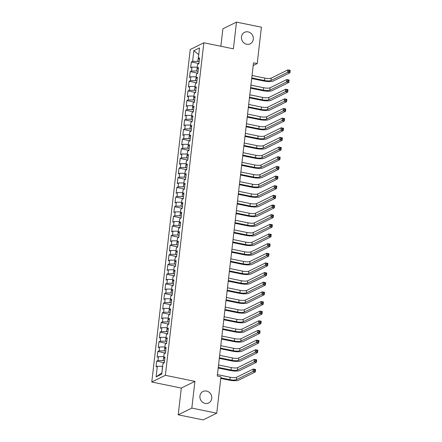 <?xml version="1.0" encoding="UTF-8"?>
<svg xmlns="http://www.w3.org/2000/svg" width="442" height="442" viewBox="0 0 442 442"><rect width="100%" height="100%" fill="white"/><g stroke="black" fill="none" stroke-linecap="round" stroke-linejoin="round"><path stroke-width="0.66" d="M206.552 391.054A6.398 5.834 -116.3 0 1 211.685 396.507A6.398 5.834 -116.3 0 1 208.668 402.966A6.398 5.834 -116.3 0 1 205.121 403.402A6.398 5.834 -116.3 0 1 199.988 397.949A6.398 5.834 -116.3 0 1 203.005 391.49A6.398 5.834 -116.3 0 1 206.552 391.054M248.111 31.89A6.398 5.834 -116.3 0 1 253.238 37.343A6.398 5.834 -116.3 0 1 250.227 43.802A6.398 5.834 -116.3 0 1 246.68 44.239A6.398 5.834 -116.3 0 1 241.547 38.785A6.398 5.834 -116.3 0 1 244.564 32.327A6.398 5.834 -116.3 0 1 248.111 31.89M178.22 414.8L191.822 408.093L194.916 381.363L181.314 388.07L178.22 414.8L203.149 419.9L216.746 413.193L220.956 376.811L217.265 376.054L253.504 62.825L257.2 63.582L261.41 27.2L236.481 22.1L222.884 28.807L220.862 46.266M181.314 388.07L151.777 382.026L190.248 49.493L203.85 42.786L165.374 375.313L151.777 382.026M198.734 54.642L193.85 50.719L192.624 61.333L191.32 61.979L190.651 67.77L191.955 67.123L191.508 70.985L190.204 71.626L189.53 77.416L190.839 76.775L190.392 80.632L189.088 81.278L188.414 87.068L189.723 86.422L189.275 90.284L187.972 90.925L187.297 96.715L188.601 96.074L188.159 99.931L186.85 100.577L186.181 106.367L187.485 105.721L187.043 109.583L185.734 110.229L185.065 116.014L186.369 115.373L185.922 119.235L184.618 119.876L183.949 125.666L185.253 125.025L184.806 128.882L183.502 129.528L182.833 135.318L184.137 134.672L183.69 138.534L182.386 139.175L181.717 144.965L183.021 144.324L182.574 148.18L181.27 148.827L180.601 154.617L181.905 153.971L181.458 157.833L180.154 158.474L179.485 164.264L180.789 163.623L180.342 167.479L179.038 168.126L178.369 173.916L179.673 173.27L179.225 177.132L177.922 177.772L177.253 183.563L178.557 182.922L178.109 186.784L176.806 187.425L176.131 193.215L177.441 192.568L176.993 196.43L175.689 197.077L175.015 202.867L176.325 202.221L175.877 206.083L174.573 206.723L173.899 212.514L175.203 211.873L174.761 215.729L173.452 216.376L172.783 222.166L174.087 221.519L173.645 225.381L172.336 226.022L171.667 231.812L172.971 231.172L172.524 235.028L171.22 235.674L170.551 241.465L171.855 240.818L171.408 244.68L170.104 245.321L169.435 251.111L170.739 250.47L170.292 254.332L168.988 254.973L168.319 260.763L169.623 260.117L169.175 263.979L167.872 264.625L167.203 270.416L168.507 269.769L168.059 273.631L166.756 274.272L166.087 280.062L167.391 279.421L166.943 283.278L165.639 283.924L164.971 289.714L166.275 289.068L165.827 292.93L164.523 293.571L163.855 299.361L165.159 298.72L164.711 302.577L163.407 303.223L162.733 309.013L164.043 308.367L163.595 312.229L162.291 312.87L161.617 318.66L162.927 318.019L162.479 321.875L161.175 322.522L160.501 328.312L161.805 327.666L161.363 331.528L160.054 332.174L159.385 337.959L160.689 337.318L160.247 341.18L158.938 341.821L158.269 347.611L159.573 346.97L159.126 350.826L157.822 351.473L157.153 357.263L158.457 356.617L158.009 360.479L156.706 361.12L156.037 366.91L157.341 366.269L162.507 366.296L161.905 372.965M193.85 50.719L199.513 47.929L198.287 58.543L199.425 59.305M161.722 373.054L156.114 376.882L161.772 374.092L163.004 363.473L164.308 362.832L164.977 357.042L163.673 357.683L164.12 353.827L165.424 353.18L166.093 347.39L164.789 348.036L165.236 344.174L166.54 343.533L167.209 337.743L165.905 338.384L166.352 334.528L167.656 333.881L168.325 328.091L167.021 328.738L167.468 324.876L168.772 324.235L169.441 318.444L168.137 319.085L168.584 315.223L169.888 314.582L170.562 308.792L169.253 309.439L169.7 305.577L171.004 304.93L171.678 299.14L170.369 299.786L170.816 295.925L172.12 295.284L172.794 289.493L171.49 290.134L171.932 286.278L173.242 285.631L173.91 279.841L172.607 280.488L173.049 276.626L174.358 275.985L175.026 270.195L173.723 270.835L174.17 266.979L175.474 266.333L176.143 260.542L174.839 261.189L175.286 257.327L176.59 256.686L177.259 250.896L175.955 251.537L176.402 247.68L177.706 247.034L178.375 241.244L177.071 241.89L177.518 238.028L178.822 237.382L179.491 231.597L178.187 232.238L178.634 228.376L179.938 227.735L180.607 221.945L179.303 222.586L179.75 218.729L181.054 218.083L181.723 212.293L180.419 212.939L180.866 209.077L182.17 208.436L182.844 202.646L181.535 203.287L181.982 199.43L183.286 198.784L183.96 192.994L182.651 193.64L183.098 189.778L184.402 189.137L185.076 183.347L183.767 183.988L184.215 180.132L185.524 179.485L186.192 173.695L184.889 174.341L185.331 170.479L186.64 169.833L187.309 164.048L186.005 164.689L186.447 160.827L187.756 160.186L188.425 154.396L187.121 155.037L187.568 151.181L188.872 150.534L189.541 144.744L188.237 145.39L188.684 141.528L189.988 140.887L190.657 135.097L189.353 135.738L189.8 131.882L191.104 131.235L191.773 125.445L190.469 126.092L190.916 122.23L192.22 121.589L192.889 115.798L191.585 116.439L192.032 112.583L193.336 111.936L194.005 106.146L192.701 106.793L193.148 102.931L194.452 102.29L195.121 96.5L193.817 97.141L194.265 93.279L195.568 92.638L196.242 86.847L194.933 87.494L195.381 83.632L196.684 82.985L197.359 77.195L196.049 77.842L196.497 73.98L197.801 73.339L198.475 67.549L197.171 68.19L197.613 64.333L198.922 63.687L199.591 57.896L198.287 58.543M156.114 376.882L157.341 366.269M164.546 360.788L163.175 360.506L163.789 356.683M158.009 360.479L163.175 360.506M158.457 356.617L163.623 356.65M165.662 351.136L164.291 350.86L164.905 347.031M159.126 350.826L164.291 350.86M159.573 346.97L164.739 346.998M163.673 357.683L164.816 358.445M166.778 341.489L165.407 341.207L166.021 337.384M160.247 341.18L165.407 341.207M160.689 337.318L165.855 337.345M164.789 348.036L165.932 348.799M167.894 331.837L166.523 331.561L167.137 327.732M161.363 331.528L166.523 331.561M161.805 327.666L166.971 327.699M165.905 338.384L167.048 339.147M169.01 322.19L167.64 321.909L168.253 318.085M162.479 321.875L167.64 321.909M162.927 318.019L168.087 318.047M167.021 328.738L168.164 329.494M170.126 312.538L168.756 312.256L169.369 308.433M163.595 312.229L168.756 312.256M164.043 308.367L169.203 308.4M168.137 319.085L169.28 319.848M171.242 302.892L169.872 302.61L170.485 298.781M164.711 302.577L169.872 302.61M165.159 298.72L170.319 298.748M169.253 309.439L170.397 310.196M172.358 293.239L170.988 292.958L171.607 289.134M165.827 292.93L170.988 292.958M166.275 289.068L171.435 289.101M170.369 299.786L171.513 300.549M173.474 283.587L172.109 283.311L172.723 279.482M166.943 283.278L172.109 283.311M167.391 279.421L172.551 279.449M171.49 290.134L172.629 290.897M174.59 273.941L173.225 273.659L173.839 269.835M168.059 273.631L173.225 273.659M168.507 269.769L173.667 269.802M172.607 280.488L173.745 281.25M175.712 264.288L174.341 264.012L174.955 260.183M169.175 263.979L174.341 264.012M169.623 260.117L174.789 260.15M173.723 270.835L174.861 271.598M176.828 254.642L175.457 254.36L176.071 250.537M170.292 254.332L175.457 254.36M170.739 250.47L175.905 250.498M174.839 261.189L175.982 261.946M177.944 244.99L176.573 244.708L177.187 240.884M171.408 244.68L176.573 244.708M171.855 240.818L177.021 240.851M175.955 251.537L177.098 252.299M179.06 235.343L177.69 235.061L178.303 231.232M172.524 235.028L177.69 235.061M172.971 231.172L178.137 231.199M177.071 241.89L178.214 242.647M180.176 225.691L178.806 225.409L179.419 221.586M173.645 225.381L178.806 225.409M174.087 221.519L179.253 221.553M178.187 232.238L179.33 233M181.292 216.039L179.922 215.762L180.535 211.933M174.761 215.729L179.922 215.762M175.203 211.873L180.369 211.9M179.303 222.586L180.447 223.348M182.408 206.392L181.038 206.11L181.651 202.287M175.877 206.083L181.038 206.11M176.325 202.221L181.485 202.254M180.419 212.939L181.563 213.701M183.524 196.74L182.154 196.463L182.767 192.635M176.993 196.43L182.154 196.463M177.441 192.568L182.601 192.602M181.535 203.287L182.679 204.049M184.64 187.093L183.27 186.811L183.883 182.988M178.109 186.784L183.27 186.811M178.557 182.922L183.717 182.949M182.651 193.64L183.795 194.403M185.756 177.441L184.386 177.159L185.005 173.336M179.225 177.132L184.386 177.159M179.673 173.27L184.833 173.303M183.767 183.988L184.911 184.75M186.872 167.794L185.507 167.512L186.121 163.689M180.342 167.479L185.507 167.512M180.789 163.623L185.949 163.65M184.889 174.341L186.027 175.098M187.988 158.142L186.623 157.86L187.237 154.037M181.458 157.833L186.623 157.86M181.905 153.971L187.065 154.004M186.005 164.689L187.143 165.452M189.11 148.495L187.739 148.214L188.353 144.385M182.574 148.18L187.739 148.214M183.021 144.324L188.187 144.352M187.121 155.037L188.264 155.799M190.226 138.843L188.856 138.561L189.469 134.738M183.69 138.534L188.856 138.561M184.137 134.672L189.303 134.705M188.237 145.39L189.38 146.153M191.342 129.191L189.972 128.915L190.585 125.086M184.806 128.882L189.972 128.915M185.253 125.025L190.419 125.053M189.353 135.738L190.496 136.501M192.458 119.544L191.088 119.263L191.701 115.439M185.922 119.235L191.088 119.263M186.369 115.373L191.535 115.401M190.469 126.092L191.613 126.854M193.574 109.892L192.204 109.616L192.817 105.787M187.043 109.583L192.204 109.616M187.485 105.721L192.651 105.754M191.585 116.439L192.729 117.202M194.69 100.246L193.32 99.964L193.933 96.141M188.159 99.931L193.32 99.964M188.601 96.074L193.767 96.102M192.701 106.793L193.845 107.55M195.806 90.593L194.436 90.312L195.049 86.488M189.275 90.284L194.436 90.312M189.723 86.422L194.883 86.455M193.817 97.141L194.961 97.903M196.922 80.947L195.552 80.665L196.165 76.836M190.392 80.632L195.552 80.665M190.839 76.775L195.999 76.803M194.933 87.494L196.077 88.251M198.038 71.295L196.668 71.013L197.287 67.19M191.508 70.985L196.668 71.013M191.955 67.123L197.115 67.156M196.049 77.842L197.193 78.604M199.154 61.642L197.784 61.366L198.751 54.521M192.624 61.333L197.784 61.366M197.171 68.19L198.309 68.952M191.822 408.093L216.746 413.193M203.85 42.786L233.393 48.83L236.481 22.1M194.916 381.363L165.374 375.313M253.189 65.56L257.2 63.582M191.32 61.979L198.939 63.538M190.204 71.626L197.823 73.184M189.088 81.278L196.707 82.836M187.972 90.925L195.585 92.489M186.85 100.577L194.469 102.135M185.734 110.229L193.353 111.787M184.618 119.876L192.237 121.434M183.502 129.528L191.121 131.086M182.386 139.175L190.005 140.733M181.27 148.827L188.889 150.385M180.154 158.474L187.773 160.037M179.038 168.126L186.657 169.684M177.922 177.772L185.541 179.336M176.806 187.425L184.424 188.983M175.689 197.077L183.308 198.635M174.573 206.723L182.187 208.281M173.452 216.376L181.071 217.934M172.336 226.022L179.955 227.58M171.22 235.674L178.839 237.232M170.104 245.321L177.723 246.885M168.988 254.973L176.607 256.531M167.872 264.625L175.491 266.183M166.756 274.272L174.375 275.83M165.639 283.924L173.258 285.482M164.523 293.571L172.142 295.129M163.407 303.223L171.026 304.781M162.291 312.87L169.905 314.433M161.175 322.522L168.789 324.08M160.054 332.174L167.673 333.732M158.938 341.821L166.557 343.379M157.822 351.473L165.441 353.031M156.706 361.12L164.325 362.678M251.763 77.903L264.476 80.505A5 1.182 -173.4 0 0 270.929 80.543L287.637 72.306L287.919 69.891L290.223 70.361L289.946 72.775L273.239 81.019A7.497 1.779 6.6 0 1 263.559 80.958L251.691 78.532M252.039 75.494L264.758 78.096A5 1.182 -173.4 0 0 271.211 78.135L287.919 69.891L289.002 70.521L288.891 71.488L289.814 71.676L289.924 70.709L289.002 70.521M289.814 71.676L289.946 72.775L287.637 72.306L288.891 71.488M289.924 70.709L290.223 70.361M250.647 87.555L263.36 90.157A5 1.182 -173.4 0 0 269.813 90.196L286.521 81.952L286.803 79.543L289.107 80.013L288.83 82.427L272.123 90.665A7.497 1.779 6.6 0 1 262.443 90.61L250.57 88.179M250.923 85.14L263.642 87.743A5 1.182 -173.4 0 0 270.095 87.781L286.803 79.543L287.886 80.173L287.775 81.135L288.698 81.322L288.808 80.361L287.886 80.173M288.698 81.322L288.83 82.427L286.521 81.952L287.775 81.135M288.808 80.361L289.107 80.013M249.531 97.201L262.244 99.804A5 1.182 -173.4 0 0 268.697 99.842L285.405 91.605L285.687 89.19L287.991 89.665L287.714 92.074L271.007 100.317A7.497 1.779 6.6 0 1 261.327 100.257L249.454 97.831M249.807 94.792L262.526 97.395A5 1.182 -173.4 0 0 268.979 97.433L285.687 89.19L286.77 89.82L286.659 90.787L287.582 90.975L287.692 90.008L286.77 89.82M287.582 90.975L287.714 92.074L285.405 91.605L286.659 90.787M287.692 90.008L287.991 89.665M248.41 106.853L261.128 109.456A5 1.182 -173.4 0 0 267.581 109.494L284.289 101.251L284.565 98.842L286.875 99.312L286.598 101.726L269.891 109.964A7.497 1.779 6.6 0 1 260.211 109.909L248.338 107.478M248.691 104.439L261.41 107.041A5 1.182 -173.4 0 0 267.863 107.08L284.565 98.842L285.654 99.472L285.543 100.433L286.466 100.627L286.576 99.66L285.654 99.472M286.466 100.627L286.598 101.726L284.289 101.251L285.543 100.433M286.576 99.66L286.875 99.312M247.293 116.506L260.012 119.108A5 1.182 -173.4 0 0 266.465 119.141L283.173 110.903L283.449 108.489L285.759 108.964L285.482 111.373L268.775 119.616A7.497 1.779 6.6 0 1 259.095 119.561L247.222 117.13M247.575 114.091L260.288 116.694A5 1.182 -173.4 0 0 266.741 116.732L283.449 108.489L284.538 109.119L284.427 110.086L285.35 110.273L285.46 109.307L284.538 109.119M285.35 110.273L285.482 111.373L283.173 110.903L284.427 110.086M285.46 109.307L285.759 108.964M246.177 126.152L258.896 128.755A5 1.182 -173.4 0 0 265.349 128.793L282.057 120.55L282.333 118.141L284.642 118.611L284.361 121.025L267.659 129.263A7.497 1.779 6.6 0 1 257.973 129.208L246.106 126.782M246.459 123.738L259.172 126.34A5 1.182 -173.4 0 0 265.625 126.379L282.333 118.141L283.421 118.771L283.311 119.732L284.234 119.926L284.344 118.959L283.421 118.771M284.234 119.926L284.361 121.025L282.057 120.55L283.311 119.732M284.344 118.959L284.642 118.611M245.061 135.804L257.78 138.407A5 1.182 -173.4 0 0 264.233 138.445L280.941 130.202L281.217 127.788L283.526 128.263L283.245 130.677L266.543 138.915A7.497 1.779 6.6 0 1 256.857 138.86L244.99 136.429M245.343 133.39L258.056 135.992A5 1.182 -173.4 0 0 264.509 136.031L281.217 127.788L282.305 128.418L282.195 129.384L283.118 129.572L283.228 128.611L282.305 128.418M283.118 129.572L283.245 130.677L280.941 130.202L282.195 129.384M283.228 128.611L283.526 128.263M243.945 145.451L256.664 148.053A5 1.182 -173.4 0 0 263.117 148.092L279.825 139.854L280.101 137.44L282.41 137.91L282.129 140.324L265.421 148.567A7.497 1.779 6.6 0 1 255.741 148.506L243.873 146.081M244.227 143.042L256.94 145.645A5 1.182 -173.4 0 0 263.393 145.678L280.101 137.44L281.189 138.07L281.079 139.037L282.002 139.224L282.112 138.258L281.189 138.07M282.002 139.224L282.129 140.324L279.825 139.854L281.079 139.037M282.112 138.258L282.41 137.91M242.829 155.103L255.548 157.706A5 1.182 -173.4 0 0 262.001 157.744L278.703 149.501L278.985 147.092L281.294 147.562L281.013 149.976L264.305 158.214A7.497 1.779 6.6 0 1 254.625 158.159L242.757 155.728M243.111 152.689L255.824 155.291A5 1.182 -173.4 0 0 262.277 155.33L278.985 147.092L280.073 147.716L279.957 148.683L280.885 148.871L280.996 147.91L280.073 147.716M280.885 148.871L281.013 149.976L278.703 149.501L279.957 148.683M280.996 147.91L281.294 147.562M241.713 164.75L254.426 167.352A5 1.182 -173.4 0 0 260.885 167.391L277.587 159.153L277.869 156.739L280.178 157.214L279.897 159.623L263.189 167.866A7.497 1.779 6.6 0 1 253.509 167.805L241.641 165.38M241.989 162.341L254.708 164.943A5 1.182 -173.4 0 0 261.161 164.982L277.869 156.739L278.957 157.369L278.841 158.335L279.764 158.523L279.88 157.556L278.957 157.369M279.764 158.523L279.897 159.623L277.587 159.153L278.841 158.335M279.88 157.556L280.178 157.214M240.597 174.402L253.31 177.004A5 1.182 -173.4 0 0 259.763 177.043L276.471 168.8L276.753 166.391L279.062 166.861L278.78 169.275L262.073 177.513A7.497 1.779 6.6 0 1 252.393 177.457L240.525 175.026M240.873 171.988L253.592 174.59A5 1.182 -173.4 0 0 260.045 174.629L276.753 166.391L277.836 167.021L277.725 167.982L278.648 168.17L278.764 167.209L277.836 167.021M278.648 168.17L278.78 169.275L276.471 168.8L277.725 167.982M278.764 167.209L279.062 166.861M239.481 184.054L252.194 186.657A5 1.182 -173.4 0 0 258.647 186.69L275.355 178.452L275.637 176.038L277.941 176.513L277.664 178.922L260.957 187.165A7.497 1.779 6.6 0 1 251.277 187.11L239.409 184.679M239.757 181.64L252.476 184.242A5 1.182 -173.4 0 0 258.929 184.281L275.637 176.038L276.72 176.667L276.609 177.634L277.532 177.822L277.642 176.855L276.72 176.667M277.532 177.822L277.664 178.922L275.355 178.452L276.609 177.634M277.642 176.855L277.941 176.513M238.365 193.701L251.078 196.303A5 1.182 -173.4 0 0 257.531 196.342L274.239 188.099L274.521 185.69L276.825 186.159L276.548 188.574L259.841 196.812A7.497 1.779 6.6 0 1 250.161 196.756L238.293 194.325M238.641 191.287L251.36 193.889A5 1.182 -173.4 0 0 257.813 193.928L274.521 185.69L275.604 186.32L275.493 187.281L276.416 187.474L276.526 186.507L275.604 186.32M276.416 187.474L276.548 188.574L274.239 188.099L275.493 187.281M276.526 186.507L276.825 186.159M237.249 203.353L249.962 205.955A5 1.182 -173.4 0 0 256.415 205.994L273.123 197.751L273.405 195.336L275.709 195.812L275.432 198.22L258.725 206.464A7.497 1.779 6.6 0 1 249.045 206.408L237.172 203.977M237.525 200.939L250.244 203.541A5 1.182 -173.4 0 0 256.697 203.58L273.405 195.336L274.488 195.966L274.377 196.933L275.3 197.121L275.41 196.16L274.488 195.966M275.3 197.121L275.432 198.22L273.123 197.751L274.377 196.933M275.41 196.16L275.709 195.812M236.133 213L248.846 215.602A5 1.182 -173.4 0 0 255.299 215.641L272.007 207.403L272.283 204.989L274.592 205.458L274.316 207.873L257.609 216.116A7.497 1.779 6.6 0 1 247.929 216.055L236.056 213.63M236.409 210.591L249.128 213.193A5 1.182 -173.4 0 0 255.581 213.226L272.283 204.989L273.371 205.618L273.261 206.585L274.184 206.773L274.294 205.806L273.371 205.618M274.184 206.773L274.316 207.873L272.007 207.403L273.261 206.585M274.294 205.806L274.592 205.458M235.011 222.652L247.73 225.254A5 1.182 -173.4 0 0 254.183 225.293L270.891 217.05L271.167 214.635L273.476 215.11L273.2 217.525L256.493 225.763A7.497 1.779 6.6 0 1 246.813 225.707L234.94 223.276M235.293 220.238L248.012 222.84A5 1.182 -173.4 0 0 254.465 222.878L271.167 214.635L272.255 215.265L272.145 216.232L273.068 216.42L273.178 215.458L272.255 215.265M273.068 216.42L273.2 217.525L270.891 217.05L272.145 216.232M273.178 215.458L273.476 215.11M233.895 232.299L246.614 234.901A5 1.182 -173.4 0 0 253.067 234.94L269.775 226.702L270.051 224.287L272.36 224.763L272.084 227.171L255.377 235.415A7.497 1.779 6.6 0 1 245.697 235.354L233.824 232.928M234.177 229.89L246.89 232.492A5 1.182 -173.4 0 0 253.343 232.531L270.051 224.287L271.139 224.917L271.029 225.884L271.952 226.072L272.062 225.105L271.139 224.917M271.952 226.072L272.084 227.171L269.775 226.702L271.029 225.884M272.062 225.105L272.36 224.763M232.779 241.951L245.498 244.553A5 1.182 -173.4 0 0 251.951 244.592L268.659 236.348L268.935 233.94L271.244 234.409L270.963 236.824L254.26 245.061A7.497 1.779 6.6 0 1 244.575 245.006L232.707 242.575M233.061 239.536L245.774 242.139A5 1.182 -173.4 0 0 252.227 242.177L268.935 233.94L270.023 234.569L269.913 235.531L270.835 235.719L270.946 234.757L270.023 234.569M270.835 235.719L270.963 236.824L268.659 236.348L269.913 235.531M270.946 234.757L271.244 234.409M231.663 251.597L244.382 254.2A5 1.182 -173.4 0 0 250.835 254.238L267.543 246.001L267.819 243.586L270.128 244.061L269.847 246.47L253.139 254.714A7.497 1.779 6.6 0 1 243.459 254.653L231.591 252.227M231.945 249.189L244.658 251.791A5 1.182 -173.4 0 0 251.111 251.829L267.819 243.586L268.907 244.216L268.797 245.183L269.719 245.371L269.83 244.404L268.907 244.216M269.719 245.371L269.847 246.47L267.543 246.001L268.797 245.183M269.83 244.404L270.128 244.061M230.547 261.25L243.266 263.852A5 1.182 -173.4 0 0 249.719 263.891L266.427 255.647L266.703 253.238L269.012 253.708L268.73 256.122L252.023 264.36A7.497 1.779 6.6 0 1 242.343 264.305L230.475 261.874M230.829 258.835L243.542 261.437A5 1.182 -173.4 0 0 249.995 261.476L266.703 253.238L267.791 253.868L267.681 254.83L268.603 255.023L268.714 254.056L267.791 253.868M268.603 255.023L268.73 256.122L266.427 255.647L267.681 254.83M268.714 254.056L269.012 253.708M229.431 270.902L242.15 273.504A5 1.182 -173.4 0 0 248.603 273.537L265.305 265.299L265.587 262.885L267.896 263.36L267.614 265.769L250.907 274.012A7.497 1.779 6.6 0 1 241.227 273.957L229.359 271.526M229.713 268.487L242.426 271.09A5 1.182 -173.4 0 0 248.879 271.128L265.587 262.885L266.675 263.515L266.559 264.482L267.487 264.67L267.598 263.703L266.675 263.515M267.487 264.67L267.614 265.769L265.305 265.299L266.559 264.482M267.598 263.703L267.896 263.36M228.315 280.548L241.028 283.151A5 1.182 -173.4 0 0 247.487 283.189L264.189 274.946L264.471 272.537L266.78 273.007L266.498 275.421L249.791 283.665A7.497 1.779 6.6 0 1 240.111 283.604L228.243 281.178M228.591 278.14L241.31 280.742A5 1.182 -173.4 0 0 247.763 280.775L264.471 272.537L265.559 273.167L265.443 274.128L266.366 274.322L266.482 273.355L265.559 273.167M266.366 274.322L266.498 275.421L264.189 274.946L265.443 274.128M266.482 273.355L266.78 273.007M227.199 290.201L239.912 292.803A5 1.182 -173.4 0 0 246.365 292.842L263.073 284.598L263.355 282.184L265.664 282.659L265.382 285.073L248.675 293.311A7.497 1.779 6.6 0 1 238.995 293.256L227.127 290.825M227.475 287.786L240.194 290.388A5 1.182 -173.4 0 0 246.647 290.427L263.355 282.184L264.438 282.814L264.327 283.781L265.25 283.968L265.366 283.007L264.438 282.814M265.25 283.968L265.382 285.073L263.073 284.598L264.327 283.781M265.366 283.007L265.664 282.659M226.083 299.847L238.796 302.45A5 1.182 -173.4 0 0 245.249 302.488L261.957 294.25L262.239 291.836L264.543 292.306L264.266 294.72L247.559 302.963A7.497 1.779 6.6 0 1 237.879 302.903L226.011 300.477M226.359 297.438L239.078 300.041A5 1.182 -173.4 0 0 245.531 300.079L262.239 291.836L263.322 292.466L263.211 293.433L264.134 293.621L264.244 292.654L263.322 292.466M264.134 293.621L264.266 294.72L261.957 294.25L263.211 293.433M264.244 292.654L264.543 292.306M224.967 309.499L237.68 312.102A5 1.182 -173.4 0 0 244.133 312.14L260.841 303.897L261.123 301.488L263.426 301.958L263.15 304.372L246.443 312.61A7.497 1.779 6.6 0 1 236.763 312.555L224.895 310.124M225.243 307.085L237.962 309.687A5 1.182 -173.4 0 0 244.415 309.726L261.123 301.488L262.205 302.118L262.095 303.079L263.018 303.267L263.128 302.306L262.205 302.118M263.018 303.267L263.15 304.372L260.841 303.897L262.095 303.079M263.128 302.306L263.426 301.958M223.851 319.146L236.564 321.748A5 1.182 -173.4 0 0 243.017 321.787L259.725 313.549L260.007 311.135L262.31 311.61L262.034 314.019L245.327 322.262A7.497 1.779 6.6 0 1 235.647 322.201L223.774 319.776M224.127 316.737L236.846 319.339A5 1.182 -173.4 0 0 243.299 319.378L260.007 311.135L261.089 311.765L260.979 312.732L261.902 312.919L262.012 311.953L261.089 311.765M261.902 312.919L262.034 314.019L259.725 313.549L260.979 312.732M262.012 311.953L262.31 311.61M222.729 328.798L235.448 331.401A5 1.182 -173.4 0 0 241.901 331.439L258.609 323.196L258.885 320.787L261.194 321.257L260.918 323.671L244.211 331.909A7.497 1.779 6.6 0 1 234.531 331.854L222.657 329.423M223.011 326.384L235.73 328.986A5 1.182 -173.4 0 0 242.183 329.025L258.885 320.787L259.973 321.417L259.863 322.378L260.786 322.572L260.896 321.605L259.973 321.417M260.786 322.572L260.918 323.671L258.609 323.196L259.863 322.378M260.896 321.605L261.194 321.257M221.613 338.45L234.332 341.053A5 1.182 -173.4 0 0 240.785 341.086L257.493 332.848L257.769 330.434L260.078 330.909L259.802 333.318L243.094 341.561A7.497 1.779 6.6 0 1 233.415 341.506L221.541 339.075M221.895 336.036L234.608 338.638A5 1.182 -173.4 0 0 241.067 338.677L257.769 330.434L258.857 331.064L258.747 332.03L259.669 332.218L259.78 331.251L258.857 331.064M259.669 332.218L259.802 333.318L257.493 332.848L258.747 332.03M259.78 331.251L260.078 330.909M220.497 348.097L233.216 350.699A5 1.182 -173.4 0 0 239.669 350.738L256.377 342.495L256.653 340.086L258.962 340.555L258.68 342.97L241.978 351.208A7.497 1.779 6.6 0 1 232.299 351.152L220.425 348.721M220.779 345.683L233.492 348.285A5 1.182 -173.4 0 0 239.945 348.324L256.653 340.086L257.741 340.716L257.631 341.677L258.553 341.87L258.664 340.904L257.741 340.716M258.553 341.87L258.68 342.97L256.377 342.495L257.631 341.677M258.664 340.904L258.962 340.555M219.381 357.749L232.1 360.352A5 1.182 -173.4 0 0 238.553 360.39L255.261 352.147L255.537 349.733L257.846 350.208L257.564 352.617L240.862 360.86A7.497 1.779 6.6 0 1 231.177 360.805L219.309 358.374M219.663 355.335L232.376 357.937A5 1.182 -173.4 0 0 238.829 357.976L255.537 349.733L256.625 350.362L256.515 351.329L257.437 351.517L257.548 350.556L256.625 350.362M257.437 351.517L257.564 352.617L255.261 352.147L256.515 351.329M257.548 350.556L257.846 350.208M218.265 367.396L230.984 369.998A5 1.182 -173.4 0 0 237.437 370.037L254.144 361.799L254.421 359.385L256.73 359.854L256.448 362.269L239.741 370.512A7.497 1.779 6.6 0 1 230.061 370.451L218.193 368.026M218.547 364.987L231.26 367.589A5 1.182 -173.4 0 0 237.713 367.622L254.421 359.385L255.509 360.015L255.399 360.981L256.321 361.169L256.432 360.202L255.509 360.015M256.321 361.169L256.448 362.269L254.144 361.799L255.399 360.981M256.432 360.202L256.73 359.854M220.84 377.805L229.868 379.65A5 1.182 -173.4 0 0 236.321 379.689L253.028 371.446L253.305 369.037L255.614 369.506L255.332 371.921L238.625 380.159A7.497 1.779 6.6 0 1 228.945 380.103L220.768 378.429M217.431 374.634L230.144 377.236A5 1.182 -173.4 0 0 236.597 377.275L253.305 369.037L254.393 369.661L254.283 370.628L255.205 370.816L255.316 369.855L254.393 369.661M255.205 370.816L255.332 371.921L253.028 371.446L254.283 370.628M255.316 369.855L255.614 369.506M264.758 78.096L264.476 80.505M271.211 78.135L270.929 80.543M263.642 87.743L263.36 90.157M270.095 87.781L269.813 90.196M262.526 97.395L262.244 99.804M268.979 97.433L268.697 99.842M261.41 107.041L261.128 109.456M267.863 107.08L267.581 109.494M260.288 116.694L260.012 119.108M266.741 116.732L266.465 119.141M259.172 126.34L258.896 128.755M265.625 126.379L265.349 128.793M258.056 135.992L257.78 138.407M264.509 136.031L264.233 138.445M256.94 145.645L256.664 148.053M263.393 145.678L263.117 148.092M255.824 155.291L255.548 157.706M262.277 155.33L262.001 157.744M254.708 164.943L254.426 167.352M261.161 164.982L260.885 167.391M253.592 174.59L253.31 177.004M260.045 174.629L259.763 177.043M252.476 184.242L252.194 186.657M258.929 184.281L258.647 186.69M251.36 193.889L251.078 196.303M257.813 193.928L257.531 196.342M250.244 203.541L249.962 205.955M256.697 203.58L256.415 205.994M249.128 213.193L248.846 215.602M255.581 213.226L255.299 215.641M248.012 222.84L247.73 225.254M254.465 222.878L254.183 225.293M246.89 232.492L246.614 234.901M253.343 232.531L253.067 234.94M245.774 242.139L245.498 244.553M252.227 242.177L251.951 244.592M244.658 251.791L244.382 254.2M251.111 251.829L250.835 254.238M243.542 261.437L243.266 263.852M249.995 261.476L249.719 263.891M242.426 271.09L242.15 273.504M248.879 271.128L248.603 273.537M241.31 280.742L241.028 283.151M247.763 280.775L247.487 283.189M240.194 290.388L239.912 292.803M246.647 290.427L246.365 292.842M239.078 300.041L238.796 302.45M245.531 300.079L245.249 302.488M237.962 309.687L237.68 312.102M244.415 309.726L244.133 312.14M236.846 319.339L236.564 321.748M243.299 319.378L243.017 321.787M235.73 328.986L235.448 331.401M242.183 329.025L241.901 331.439M234.608 338.638L234.332 341.053M241.067 338.677L240.785 341.086M233.492 348.285L233.216 350.699M239.945 348.324L239.669 350.738M232.376 357.937L232.1 360.352M238.829 357.976L238.553 360.39M231.26 367.589L230.984 369.998M237.713 367.622L237.437 370.037M230.144 377.236L229.868 379.65M236.597 377.275L236.321 379.689"/></g></svg>

